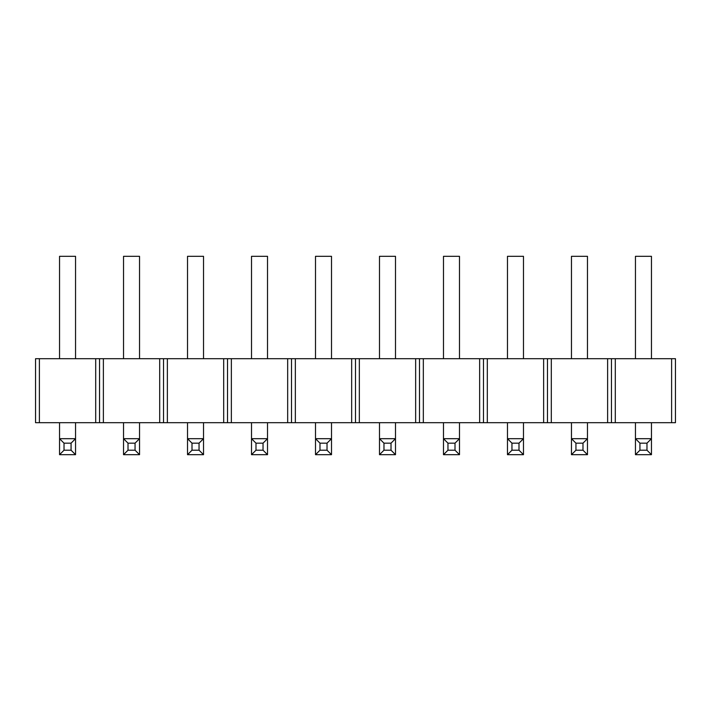 <?xml version="1.0" encoding="UTF-8"?>
<svg xmlns="http://www.w3.org/2000/svg" width="711" height="711" viewBox="0 0 711 711"><rect width="100%" height="100%" fill="white"/><g stroke="black" fill="none" stroke-linecap="round" stroke-linejoin="round"><path stroke-width="1.07" d="M39.389 422.69L99.54 422.69L95.701 422.69L95.701 358.7L99.54 358.7L99.54 422.69L99.54 358.7L99.54 416.593L99.54 358.7L163.53 358.7L163.53 422.69L159.691 422.69L163.53 422.69L163.53 358.7L163.53 416.593L163.53 358.7L227.52 358.7L227.52 422.69L223.681 422.69L227.52 422.69L227.52 358.7L227.52 416.593L227.52 358.7L291.51 358.7L291.51 422.69L287.671 422.69L291.51 422.69L291.51 358.7L291.51 416.593L291.51 358.7L355.5 358.7L355.5 422.69L351.661 422.69L355.5 422.69L355.5 358.7L355.5 416.593L355.5 358.7L419.49 358.7L419.49 422.69L415.651 422.69L419.49 422.69L419.49 358.7L419.49 416.593L419.49 358.7L483.48 358.7L483.48 422.69L479.641 422.69L483.48 422.69L483.48 358.7L483.48 416.593L483.48 358.7L547.47 358.7L547.47 422.69L543.631 422.69L547.47 422.69L547.47 358.7L547.47 416.593L547.47 358.7L611.46 358.7L611.46 422.69L607.621 422.69L611.46 422.69L611.46 358.7L611.46 416.593L611.46 358.7L675.45 358.7L675.45 422.69L671.611 422.69L675.45 422.69L675.45 358.7L615.299 358.7L615.299 422.69L671.611 422.69L671.611 358.7L671.611 422.69L611.46 422.69L615.299 422.69L615.299 358.7L551.309 358.7L551.309 422.69L607.621 422.69L607.621 358.7L607.621 422.69L547.47 422.69L551.309 422.69L551.309 358.7L487.319 358.7L487.319 422.69L543.631 422.69L543.631 358.7L543.631 422.69L483.48 422.69L487.319 422.69L487.319 358.7L423.329 358.7L423.329 422.69L479.641 422.69L479.641 358.7L479.641 422.69L419.49 422.69L423.329 422.69L423.329 358.7L359.339 358.7L359.339 422.69L415.651 422.69L415.651 358.7L415.651 422.69L355.5 422.69L359.339 422.69L359.339 358.7L295.349 358.7L295.349 422.69L351.661 422.69L351.661 358.7L351.661 422.69L291.51 422.69L295.349 422.69L295.349 358.7L231.359 358.7L231.359 422.69L287.671 422.69L287.671 358.7L287.671 422.69L227.52 422.69L231.359 422.69L231.359 358.7L167.369 358.7L167.369 422.69L223.681 422.69L223.681 358.7L223.681 422.69L163.53 422.69L167.369 422.69L167.369 358.7L103.379 358.7L103.379 422.69L159.691 422.69L159.691 358.7L159.691 422.69L99.54 422.69L103.379 422.69L103.379 358.7L39.389 358.7L95.701 358.7L95.701 422.69L35.55 422.69L39.389 422.69L39.389 358.7L39.389 422.69M35.55 358.7L39.389 358.7L35.55 358.7L35.55 416.593L35.55 358.7M35.55 422.69L35.55 416.593L35.55 422.69M99.54 422.69L99.54 416.593L99.54 422.69M163.53 422.69L163.53 416.593L163.53 422.69M227.52 422.69L227.52 416.593L227.52 422.69M291.51 422.69L291.51 416.593L291.51 422.69M355.5 422.69L355.5 416.593L355.5 422.69M419.49 422.69L419.49 416.593L419.49 422.69M483.48 422.69L483.48 416.593L483.48 422.69M547.47 422.69L547.47 416.593L547.47 422.69M611.46 422.69L611.46 416.593L611.46 422.69M59.546 256.315L75.544 256.315L59.546 256.315L59.546 358.7L59.546 256.315M59.546 422.69L59.546 438.687L75.544 438.687L75.544 422.69L75.544 438.687L71.064 443.166L64.026 443.166L64.026 450.205L71.064 450.205L71.064 443.166L64.026 443.166L64.026 450.205L59.546 454.685L59.546 422.69M75.544 358.7L75.544 256.315L75.544 358.7M75.544 454.685L59.546 454.685L59.546 438.687L64.026 443.166L59.546 438.687L75.544 438.687L71.064 443.166L71.064 450.205L75.544 454.685L75.544 438.687L75.544 454.685L59.546 454.685L64.026 450.205L71.064 450.205L75.544 454.685M123.536 256.315L139.534 256.315L123.536 256.315L123.536 358.7L123.536 256.315M123.536 422.69L123.536 438.687L139.534 438.687L139.534 422.69L139.534 438.687L135.054 443.166L128.016 443.166L128.016 450.205L135.054 450.205L135.054 443.166L128.016 443.166L128.016 450.205L123.536 454.685L123.536 422.69M139.534 358.7L139.534 256.315L139.534 358.7M139.534 454.685L123.536 454.685L123.536 438.687L128.016 443.166L123.536 438.687L139.534 438.687L135.054 443.166L135.054 450.205L139.534 454.685L139.534 438.687L139.534 454.685L123.536 454.685L128.016 450.205L135.054 450.205L139.534 454.685M187.526 256.315L203.524 256.315L187.526 256.315L187.526 358.7L187.526 256.315M187.526 422.69L187.526 438.687L203.524 438.687L203.524 422.69L203.524 438.687L199.044 443.166L192.006 443.166L192.006 450.205L199.044 450.205L199.044 443.166L192.006 443.166L192.006 450.205L187.526 454.685L187.526 422.69M203.524 358.7L203.524 256.315L203.524 358.7M203.524 454.685L187.526 454.685L187.526 438.687L192.006 443.166L187.526 438.687L203.524 438.687L199.044 443.166L199.044 450.205L203.524 454.685L203.524 438.687L203.524 454.685L187.526 454.685L192.006 450.205L199.044 450.205L203.524 454.685M251.516 256.315L267.514 256.315L251.516 256.315L251.516 358.7L251.516 256.315M251.516 422.69L251.516 438.687L267.514 438.687L267.514 422.69L267.514 438.687L263.034 443.166L255.996 443.166L255.996 450.205L263.034 450.205L263.034 443.166L255.996 443.166L255.996 450.205L251.516 454.685L251.516 422.69M267.514 358.7L267.514 256.315L267.514 358.7M267.514 454.685L251.516 454.685L251.516 438.687L255.996 443.166L251.516 438.687L267.514 438.687L263.034 443.166L263.034 450.205L267.514 454.685L267.514 438.687L267.514 454.685L251.516 454.685L255.996 450.205L263.034 450.205L267.514 454.685M315.506 256.315L331.504 256.315L315.506 256.315L315.506 358.7L315.506 256.315M315.506 422.69L315.506 438.687L331.504 438.687L331.504 422.69L331.504 438.687L327.024 443.166L319.986 443.166L319.986 450.205L327.024 450.205L327.024 443.166L319.986 443.166L319.986 450.205L315.506 454.685L315.506 422.69M331.504 358.7L331.504 256.315L331.504 358.7M331.504 454.685L315.506 454.685L315.506 438.687L319.986 443.166L315.506 438.687L331.504 438.687L327.024 443.166L327.024 450.205L331.504 454.685L331.504 438.687L331.504 454.685L315.506 454.685L319.986 450.205L327.024 450.205L331.504 454.685M379.496 256.315L395.494 256.315L379.496 256.315L379.496 358.7L379.496 256.315M379.496 422.69L379.496 438.687L395.494 438.687L395.494 422.69L395.494 438.687L391.014 443.166L383.976 443.166L383.976 450.205L391.014 450.205L391.014 443.166L383.976 443.166L383.976 450.205L379.496 454.685L379.496 422.69M395.494 358.7L395.494 256.315L395.494 358.7M395.494 454.685L379.496 454.685L379.496 438.687L383.976 443.166L379.496 438.687L395.494 438.687L391.014 443.166L391.014 450.205L395.494 454.685L395.494 438.687L395.494 454.685L379.496 454.685L383.976 450.205L391.014 450.205L395.494 454.685M443.486 256.315L459.484 256.315L443.486 256.315L443.486 358.7L443.486 256.315M443.486 422.69L443.486 438.687L459.484 438.687L459.484 422.69L459.484 438.687L455.004 443.166L447.966 443.166L447.966 450.205L455.004 450.205L455.004 443.166L447.966 443.166L447.966 450.205L443.486 454.685L443.486 422.69M459.484 358.7L459.484 256.315L459.484 358.7M459.484 454.685L443.486 454.685L443.486 438.687L447.966 443.166L443.486 438.687L459.484 438.687L455.004 443.166L455.004 450.205L459.484 454.685L459.484 438.687L459.484 454.685L443.486 454.685L447.966 450.205L455.004 450.205L459.484 454.685M507.476 256.315L523.474 256.315L507.476 256.315L507.476 358.7L507.476 256.315M507.476 422.69L507.476 438.687L523.474 438.687L523.474 422.69L523.474 438.687L518.994 443.166L511.956 443.166L511.956 450.205L518.994 450.205L518.994 443.166L511.956 443.166L511.956 450.205L507.476 454.685L507.476 422.69M523.474 358.7L523.474 256.315L523.474 358.7M523.474 454.685L507.476 454.685L507.476 438.687L511.956 443.166L507.476 438.687L523.474 438.687L518.994 443.166L518.994 450.205L523.474 454.685L523.474 438.687L523.474 454.685L507.476 454.685L511.956 450.205L518.994 450.205L523.474 454.685M571.466 256.315L587.464 256.315L571.466 256.315L571.466 358.7L571.466 256.315M571.466 422.69L571.466 438.687L587.464 438.687L587.464 422.69L587.464 438.687L582.984 443.166L575.946 443.166L575.946 450.205L582.984 450.205L582.984 443.166L575.946 443.166L575.946 450.205L571.466 454.685L571.466 422.69M587.464 358.7L587.464 256.315L587.464 358.7M587.464 454.685L571.466 454.685L571.466 438.687L575.946 443.166L571.466 438.687L587.464 438.687L582.984 443.166L582.984 450.205L587.464 454.685L587.464 438.687L587.464 454.685L571.466 454.685L575.946 450.205L582.984 450.205L587.464 454.685M635.456 256.315L651.454 256.315L635.456 256.315L635.456 358.7L635.456 256.315M635.456 422.69L635.456 438.687L651.454 438.687L651.454 422.69L651.454 438.687L646.974 443.166L639.936 443.166L639.936 450.205L646.974 450.205L646.974 443.166L639.936 443.166L639.936 450.205L635.456 454.685L635.456 422.69M651.454 358.7L651.454 256.315L651.454 358.7M651.454 454.685L635.456 454.685L635.456 438.687L639.936 443.166L635.456 438.687L651.454 438.687L646.974 443.166L646.974 450.205L651.454 454.685L651.454 438.687L651.454 454.685L635.456 454.685L639.936 450.205L646.974 450.205L651.454 454.685"/></g></svg>
